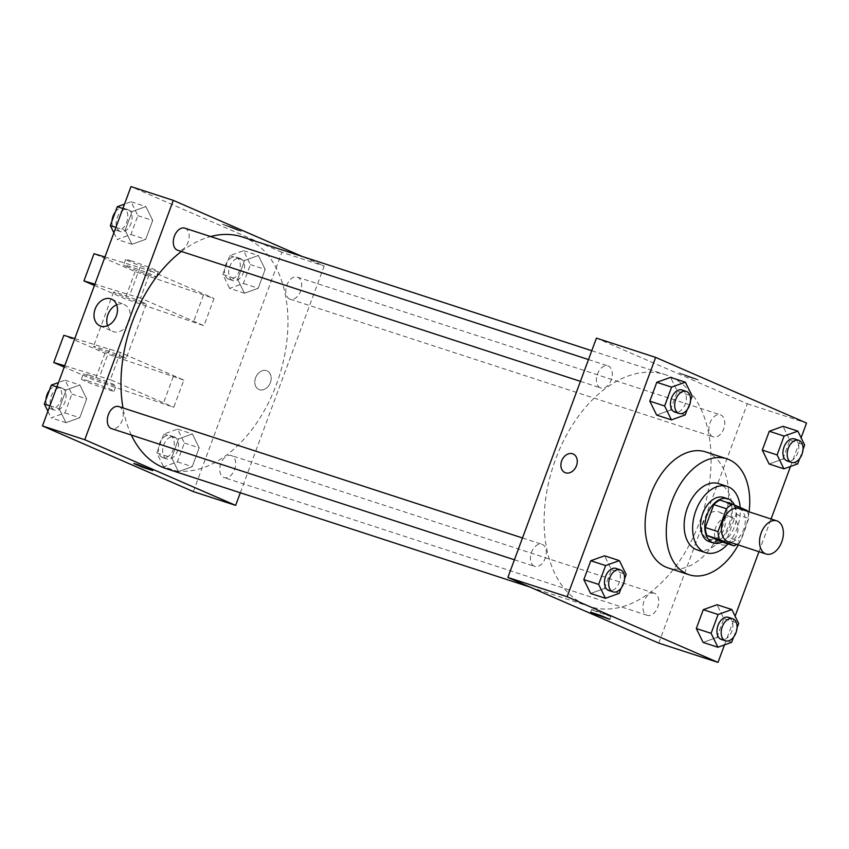 <?xml version="1.0" encoding="UTF-8"?>
<svg xmlns="http://www.w3.org/2000/svg" width="849" height="849" viewBox="0 0 849 849"><rect width="100%" height="100%" fill="white"/><g stroke="black" fill="none" stroke-linecap="round" stroke-linejoin="round"><path stroke-width="0.64" stroke-dasharray="4.25 3.18" d="M738.768 508.487A17.415 11.186 -72 0 1 744.021 528.513A17.415 11.186 -72 0 1 727.986 541.609M720.005 500.093L734.449 506.375A22.477 14.444 -72 0 1 736.062 514.314L727.593 537.215L740.286 541.344L748.765 518.452A22.477 14.444 -72 0 0 747.449 511.31M740.286 541.344A22.477 14.444 -72 0 1 736.667 544.432M727.593 537.215A22.477 14.444 -72 0 1 721.363 541.736M722.244 542.023A23.22 14.921 108 0 0 734.491 505.006M723.645 497.45A23.22 14.921 -72 0 1 730.639 524.151A23.22 14.921 -72 0 1 709.265 541.62M736.062 514.314L748.765 518.452M734.449 506.375L747.141 510.514M727.986 543.891A34.841 22.382 108 0 0 740.19 507.49M697.209 549.908A34.841 22.382 108 0 0 729.27 523.706A34.841 22.382 108 0 0 718.774 483.654M738.29 544.962A60.969 39.16 108 0 0 749.073 511.841M705.71 451.923A60.969 39.16 -72 0 1 724.08 522.018A60.969 39.16 -72 0 1 667.961 567.864M685.207 414.938L670.402 410.109L656.627 415.055L670.402 410.109L677.364 391.272L670.561 377.37L677.364 391.272L692.179 396.09M797.689 463.883L782.884 459.054L769.109 464L782.884 459.054L789.846 440.217L783.043 426.315L789.846 440.217L804.661 445.035M724.494 644.879L735.107 616.194M758.964 551.691L771.062 518.994M790.493 466.462L801.106 437.776M619.208 593.355L604.403 588.527L590.628 593.472L604.403 588.527L611.365 569.69L604.562 555.787L611.365 569.69L626.18 574.508M731.689 642.3L716.885 637.472L703.11 642.417L716.885 637.472L723.847 618.634L717.044 604.732L723.847 618.634L738.662 623.453M585.343 604.849A121.927 78.331 -72 0 1 554.312 462.811A121.927 78.331 -72 0 1 665.34 374.674A121.927 78.331 -72 0 1 702.081 514.855A121.927 78.331 -72 0 1 589.853 606.557A121.927 78.331 -72 0 1 585.343 604.849M658.782 643.118L747.311 403.774L596.423 338.114M712.82 436.757A11.61 7.461 -72 0 1 709.86 423.227A11.61 7.461 -72 0 1 720.43 414.832A11.61 7.461 -72 0 1 723.932 428.183A11.61 7.461 -72 0 1 713.245 436.917A11.61 7.461 -72 0 1 712.82 436.757M600.328 387.813A11.61 7.461 -72 0 1 597.378 374.282A11.61 7.461 -72 0 1 607.948 365.887A11.61 7.461 -72 0 1 611.45 379.238A11.61 7.461 -72 0 1 600.763 387.972A11.61 7.461 -72 0 1 600.328 387.813M534.329 566.23A11.61 7.461 -72 0 1 531.378 552.699A11.61 7.461 -72 0 1 541.949 544.305A11.61 7.461 -72 0 1 545.451 557.655A11.61 7.461 -72 0 1 534.764 566.389A11.61 7.461 -72 0 1 534.329 566.23M654.866 593.419A11.61 7.461 108 0 0 654.441 593.249A11.61 7.461 108 0 0 643.744 601.983A11.61 7.461 108 0 0 647.246 615.334A11.61 7.461 108 0 0 657.816 606.939A11.61 7.461 108 0 0 654.866 593.419M747.311 403.774L806.55 423.057M721.268 544.655A14.56 11.143 -66.5 0 0 736.741 534.966A14.56 11.143 -66.5 0 0 732.125 517.667A14.56 11.143 -66.5 0 0 716.1 526.571A14.56 11.143 -66.5 0 0 720.504 544.368A14.56 11.143 -66.5 0 0 721.268 544.655M696.201 378.866L679.264 372.923L688.624 376.903L698.324 379.981L696.201 378.866L679.264 372.934L688.624 376.903L698.324 379.981L696.191 378.866M593.865 610.643L591.742 609.529L601.442 612.607L610.802 616.576L593.865 610.643M708.512 539.104A14.56 11.143 -66.5 0 0 723.985 529.415A14.56 11.143 -66.5 0 0 719.368 512.117A14.56 11.143 -66.5 0 0 703.343 521.021A14.56 11.143 -66.5 0 0 707.748 538.818A14.56 11.143 -66.5 0 0 708.512 539.104M573.139 453.982L573.128 453.982A10.156 7.768 113.5 0 1 576.354 466.048A10.156 7.768 113.5 0 1 565.561 472.819A10.156 7.768 113.5 0 1 565.031 472.617L565.02 472.606M131.362 435.081A121.927 78.331 -72 0 1 122.999 407.934M181.399 251.463A121.927 78.331 -72 0 1 210.605 236.542M242.22 236.935A121.927 78.331 -72 0 1 278.96 377.126A121.927 78.331 -72 0 1 166.733 468.818M231.745 455.68A11.61 7.461 108 0 0 231.31 455.52A11.61 7.461 108 0 0 220.623 464.244A11.61 7.461 108 0 0 224.125 477.605A11.61 7.461 108 0 0 234.695 469.21A11.61 7.461 108 0 0 231.745 455.68M184.827 228.158A11.61 7.461 -72 0 1 188.329 241.509A11.61 7.461 -72 0 1 177.643 250.243M118.828 406.575A11.61 7.461 -72 0 1 122.33 419.926A11.61 7.461 -72 0 1 111.644 428.66M289.689 299.018A11.61 7.461 -72 0 1 286.739 285.497A11.61 7.461 -72 0 1 297.309 277.103A11.61 7.461 -72 0 1 300.811 290.454A11.61 7.461 -72 0 1 290.125 299.188A11.61 7.461 -72 0 1 289.689 299.018M240.32 492.77L324.191 266.034L302.127 256.44M107.6 325.676A14.56 11.143 -66.5 0 0 112.705 331.375A14.56 11.143 -66.5 0 0 113.469 331.662A14.56 11.143 -66.5 0 0 128.931 321.973A14.56 11.143 -66.5 0 0 124.325 304.674A14.56 11.143 -66.5 0 0 116.674 304.823M237.816 230.312L241.349 231.225L231.989 227.245L222.289 224.168L237.816 230.312L222.289 224.178L231.979 227.256L241.349 231.225L237.816 230.312M193.339 491.603L281.879 252.259L324.191 266.034M281.879 252.259L130.99 186.6M255.591 377.784A10.156 7.768 -66.5 0 0 258.945 389.511A10.156 7.768 -66.5 0 0 270.12 383.302A10.156 7.768 -66.5 0 0 267.053 370.875A10.156 7.768 -66.5 0 0 255.591 377.784A10.156 7.768 113.5 0 1 267.053 370.875A10.156 7.768 113.5 0 1 270.12 383.292A10.156 7.768 113.5 0 1 258.945 389.511A10.156 7.768 113.5 0 1 255.591 377.784M152.809 470.558L133.76 463.512M131.956 244.268L145.72 239.322L152.693 220.475L145.89 206.583L132.115 211.528L125.153 230.366L131.956 244.268L145.72 239.322L152.693 220.475L145.89 206.583L132.115 211.528L125.153 230.366L131.956 244.268L117.141 239.45L130.916 234.504L137.888 215.657L131.086 201.754L124.506 204.121M244.438 293.213L258.202 288.267L265.175 269.42L258.372 255.528L244.597 260.473L237.635 279.31L244.438 293.213L258.202 288.267L265.175 269.42L258.372 255.528L244.597 260.473L237.635 279.31L244.438 293.213L229.623 288.384L243.398 283.449L250.37 264.601L243.567 250.699L229.792 255.645L222.82 274.492L229.623 288.384M178.439 471.63L192.214 466.685L199.175 447.837L192.373 433.945L178.598 438.891L171.636 457.728L178.439 471.63L192.214 466.685L199.175 447.837L192.373 433.945L178.598 438.891L171.636 457.728L178.439 471.63L163.624 466.812L177.399 461.867L184.371 443.019L177.568 429.116L163.793 434.062L156.821 452.91L163.624 466.812M65.957 422.685L79.721 417.74L86.694 398.892L79.891 385L66.116 389.946L59.154 408.783L65.957 422.685L79.721 417.74L86.694 398.892L79.891 385L66.116 389.946L59.154 408.783L65.957 422.685L51.142 417.867L64.917 412.922L71.889 394.074L65.086 380.172L58.507 382.538M104.947 256.992L150.56 270.905L140.499 298.105L203.951 325.708L214.012 298.508L135.161 271.627L94.006 253.713M150.56 270.905L214.012 298.508M74.765 338.581L120.378 352.494L183.819 380.108L173.758 407.297L94.918 380.416L64.227 367.065M120.378 352.494L110.317 379.694L173.758 407.297M142.611 302.265A17.415 0.817 -159.7 0 0 124.591 295.335A17.415 0.817 -159.7 0 0 113.575 292.088A17.415 0.817 -159.7 0 0 129.632 298.901A17.415 0.817 -159.7 0 0 146.251 304.175A17.415 0.817 -159.7 0 0 142.611 302.265M140.499 298.105L94.886 284.182M94.409 285.466L125.1 298.816L203.951 325.708M122.479 356.665A17.415 0.817 20.3 0 1 126.13 358.575A17.415 0.817 20.3 0 1 115.114 355.317A17.415 0.817 20.3 0 1 97.094 348.398A17.415 0.817 20.3 0 1 93.454 346.488A17.415 0.817 20.3 0 1 104.469 349.735A17.415 0.817 20.3 0 1 122.479 356.665M183.819 380.108L104.979 353.216L63.824 335.313M89.442 375.247A17.415 0.817 20.3 0 1 106.889 381.583A17.415 0.817 20.3 0 1 116.069 385.764A17.415 0.817 20.3 0 1 99.45 380.501A17.415 0.817 20.3 0 1 83.393 373.687A17.415 0.817 20.3 0 1 89.442 375.247M64.704 365.781L110.317 379.694M87.426 380.692A17.415 0.817 20.3 0 1 104.873 387.017A17.415 0.817 20.3 0 1 114.053 391.209A17.415 0.817 20.3 0 1 97.433 385.934A17.415 0.817 20.3 0 1 81.377 379.121A17.415 0.817 20.3 0 1 87.426 380.692M127.276 266.798A17.415 0.817 20.3 0 1 123.636 264.888A17.415 0.817 20.3 0 1 129.685 266.459A17.415 0.817 20.3 0 1 147.132 272.784A17.415 0.817 20.3 0 1 156.312 276.976A17.415 0.817 20.3 0 1 145.296 273.728A17.415 0.817 20.3 0 1 127.276 266.798M131.701 261.014A17.415 0.817 -159.7 0 0 125.652 259.454A17.415 0.817 -159.7 0 0 141.698 266.268A17.415 0.817 -159.7 0 0 158.317 271.542A17.415 0.817 -159.7 0 0 149.148 267.35A17.415 0.817 -159.7 0 0 131.701 261.014M139.989 267.467L129.929 294.656M109.808 349.056L99.747 376.256M135.161 271.627L125.1 298.816M104.979 353.216L94.918 380.416M203.431 295.07L193.37 322.27M173.249 376.659L163.188 403.859M733.61 637.111L737.038 627.836M728.484 617.361A11.61 7.461 -72 0 1 731.987 630.711A11.61 7.461 -72 0 1 721.289 639.446M716.885 637.472L723.847 618.634M799.609 458.693L803.037 449.418M794.484 438.944A11.61 7.461 -72 0 1 797.975 452.294A11.61 7.461 -72 0 1 787.288 461.018M782.884 459.054L789.846 440.217M621.128 588.166L624.556 578.891M616.003 568.416A11.61 7.461 -72 0 1 619.494 581.767A11.61 7.461 -72 0 1 608.807 590.501M604.403 588.527L611.365 569.69M687.128 409.749L690.555 400.473M682.002 389.999A11.61 7.461 -72 0 1 685.493 403.349A11.61 7.461 -72 0 1 674.806 412.083M670.402 410.109L677.364 391.272M166.574 458.842A11.61 7.461 -72 0 1 163.613 445.311A11.61 7.461 -72 0 1 174.194 436.917A11.61 7.461 -72 0 1 177.685 450.278A11.61 7.461 -72 0 1 166.998 459.001A11.61 7.461 -72 0 1 166.574 458.842M177.568 429.116L192.373 433.945M163.793 434.062L178.598 438.891M156.821 452.91L171.636 457.728M177.399 461.867L192.214 466.685M184.371 443.019L199.175 447.837M162.339 457.462A11.61 7.461 -72 0 1 159.389 443.942A11.61 7.461 -72 0 1 169.959 435.548A11.61 7.461 -72 0 1 173.461 448.898A11.61 7.461 -72 0 1 162.775 457.632A11.61 7.461 -72 0 1 162.339 457.462M232.573 280.425A11.61 7.461 -72 0 1 229.612 266.894A11.61 7.461 -72 0 1 240.193 258.499A11.61 7.461 -72 0 1 243.684 271.85A11.61 7.461 -72 0 1 232.997 280.584A11.61 7.461 -72 0 1 232.573 280.425M243.567 250.699L258.372 255.528M229.792 255.645L244.597 260.473M222.82 274.492L237.635 279.31M243.398 283.449L258.202 288.267M250.37 264.601L265.175 269.42M228.339 279.045A11.61 7.461 -72 0 1 225.388 265.525A11.61 7.461 -72 0 1 235.958 257.13A11.61 7.461 -72 0 1 239.46 270.481A11.61 7.461 -72 0 1 228.774 279.215A11.61 7.461 -72 0 1 228.339 279.045M47.894 411.224L51.142 417.867M54.092 409.897A11.61 7.461 -72 0 1 51.131 396.366A11.61 7.461 -72 0 1 61.712 387.982A11.61 7.461 -72 0 1 65.203 401.333A11.61 7.461 -72 0 1 54.516 410.056A11.61 7.461 -72 0 1 54.092 409.897M65.086 380.172L79.891 385M56.883 386.932L66.116 389.946M49.911 405.78L59.154 408.783M64.917 412.922L79.721 417.74M71.889 394.074L86.694 398.892M49.391 390.307A11.61 7.461 -72 0 1 57.477 386.603A11.61 7.461 -72 0 1 60.979 399.953A11.61 7.461 -72 0 1 50.293 408.687A11.61 7.461 -72 0 1 49.858 408.518A11.61 7.461 -72 0 1 45.963 399.582M113.893 232.806L117.141 239.45M120.091 231.48A11.61 7.461 -72 0 1 117.13 217.949A11.61 7.461 -72 0 1 127.711 209.554A11.61 7.461 -72 0 1 131.202 222.916A11.61 7.461 -72 0 1 120.516 231.639A11.61 7.461 -72 0 1 120.091 231.48M131.086 201.754L145.89 206.583M122.882 208.514L132.115 211.528M115.91 227.362L125.153 230.366M130.916 234.504L145.72 239.322M137.888 215.657L152.693 220.475M115.39 211.889A11.61 7.461 -72 0 1 123.476 208.185A11.61 7.461 -72 0 1 126.979 221.536A11.61 7.461 -72 0 1 116.281 230.27A11.61 7.461 -72 0 1 115.857 230.1A11.61 7.461 -72 0 1 111.962 221.165M591.742 609.529L590.724 612.267M610.802 616.576L609.784 619.314M707.748 538.818L720.504 544.368M719.368 512.117L732.125 517.667M529.946 587.052L589.853 606.557M591.764 350.722L665.34 374.674M654.441 593.249L231.31 455.52M647.246 615.334L224.125 477.605M580.429 381.35L600.763 387.972M588.484 359.552L607.948 365.887M514.43 559.778L534.764 566.389M522.496 537.969L541.949 544.305M290.125 299.188L713.245 436.917M297.309 277.103L720.43 414.832M99.949 325.825L112.705 331.375M111.569 299.124L124.325 304.674M113.575 292.088L93.454 346.488M146.251 304.175L126.13 358.575M114.053 391.209L116.069 385.764M81.377 379.121L83.393 373.687M125.652 259.454L123.636 264.888M158.317 271.542L156.312 276.976M162.775 457.632L166.998 459.001M169.959 435.548L174.194 436.917M228.774 279.215L232.997 280.584M235.958 257.13L240.193 258.499M50.293 408.687L54.516 410.056M57.477 386.603L61.712 387.982M116.281 230.27L120.516 231.639M123.476 208.185L127.711 209.554"/><path stroke-width="1.27" d="M765.427 553.76A17.415 11.186 -72 0 1 760.991 533.469A17.415 11.186 -72 0 1 776.856 520.883A17.415 11.186 -72 0 1 782.099 540.909A17.415 11.186 -72 0 1 766.074 554.004A17.415 11.186 -72 0 1 765.427 553.76M766.074 554.004L727.986 541.609A17.415 11.186 -72 0 1 727.338 541.365A17.415 11.186 -72 0 1 722.913 521.074A17.415 11.186 -72 0 1 738.768 508.487L776.856 520.883M726.468 508.753L717.999 531.644A22.477 14.444 -72 0 0 719.623 539.582L706.93 535.454A22.477 14.444 -72 0 1 705.307 527.516L713.776 504.614L726.468 508.753A22.477 14.444 -72 0 1 732.698 504.232L747.141 510.514A22.477 14.444 -72 0 1 747.449 511.31M719.623 539.582L734.056 545.865A22.477 14.444 -72 0 0 736.667 544.432M705.307 527.516L717.999 531.644M706.93 535.454L721.363 541.736L734.056 545.865M713.776 504.614A22.477 14.444 -72 0 1 720.005 500.093L732.698 504.232M734.491 505.006A23.22 14.921 108 0 0 727.88 498.83A23.22 14.921 108 0 0 706.973 514.95A23.22 14.921 108 0 0 713.5 542.999A23.22 14.921 108 0 0 722.244 542.023M713.5 542.999L709.265 541.62A23.22 14.921 -72 0 1 708.406 541.301A23.22 14.921 -72 0 1 702.739 513.571A23.22 14.921 -72 0 1 723.645 497.45L727.88 498.83M740.19 507.49A34.841 22.382 108 0 0 727.243 486.413A34.841 22.382 108 0 0 695.883 510.589A34.841 22.382 108 0 0 705.668 552.667A34.841 22.382 108 0 0 727.986 543.891M727.243 486.413L718.774 483.654A34.841 22.382 108 0 0 687.414 507.829A34.841 22.382 108 0 0 697.209 549.908L705.668 552.667M749.073 511.841A60.969 39.16 108 0 0 726.861 458.81A60.969 39.16 108 0 0 671.984 501.112A60.969 39.16 108 0 0 689.123 574.752A60.969 39.16 108 0 0 738.29 544.962M689.123 574.752L667.961 567.864A60.969 39.16 -72 0 1 665.712 567.015A60.969 39.16 -72 0 1 650.833 494.224A60.969 39.16 -72 0 1 705.71 451.923L726.861 458.81M690.555 400.473L692.179 396.09L685.376 382.188L670.561 377.37L656.786 382.315L649.825 401.163L656.627 415.055L671.432 419.884L685.207 414.938L687.128 409.749M803.037 449.418L804.661 445.035L797.858 431.133L783.043 426.315L769.279 431.26L762.306 450.108L769.109 464L783.914 468.828L797.689 463.883L799.609 458.693M801.106 437.776L806.55 423.057L655.661 357.397L567.121 596.741L718.01 662.4L724.494 644.879M735.107 616.194L758.964 551.691M771.062 518.994L790.493 466.462M624.556 578.891L626.18 574.508L619.377 560.616L604.562 555.787L590.798 560.733L583.825 579.58L590.628 593.472L605.433 598.301L619.208 593.355L621.128 588.166M737.038 627.836L738.662 623.453L731.859 609.55L717.044 604.732L703.28 609.678L696.307 628.525L703.11 642.417L717.914 647.246L731.689 642.3L733.61 637.111M655.661 357.397L596.423 338.114L507.882 577.458L567.121 596.741M565.561 472.819A10.156 7.768 113.5 0 1 565.02 472.606A10.156 7.768 113.5 0 1 561.953 460.19A10.156 7.768 113.5 0 1 573.128 453.982A10.156 7.768 113.5 0 1 576.344 466.048A10.156 7.768 113.5 0 1 565.561 472.819M507.882 577.458L658.782 643.118L718.01 662.4M592.857 613.381L590.724 612.267L600.423 615.345L609.784 619.314L592.857 613.381M565.031 472.617A10.156 7.768 113.5 0 1 561.953 460.19A10.156 7.768 113.5 0 1 573.139 453.982M529.946 587.052L166.733 468.818A121.927 78.331 -72 0 1 162.223 467.109A121.927 78.331 -72 0 1 131.362 435.081M122.999 407.934A121.927 78.331 -72 0 1 181.399 251.463M210.605 236.542A121.927 78.331 -72 0 1 242.22 236.935L591.764 350.722M580.429 381.35L177.643 250.243A11.61 7.461 -72 0 1 177.208 250.073A11.61 7.461 -72 0 1 174.257 236.553A11.61 7.461 -72 0 1 184.827 228.158L588.484 359.552M514.43 559.778L111.644 428.66A11.61 7.461 -72 0 1 111.208 428.49A11.61 7.461 -72 0 1 108.258 414.97A11.61 7.461 -72 0 1 118.828 406.575L522.496 537.969M302.127 256.44L173.302 200.375L84.762 439.718L235.651 505.378L240.32 492.77M100.713 326.112A14.56 11.143 113.5 0 1 99.949 325.825A14.56 11.143 113.5 0 1 95.544 308.028A14.56 11.143 113.5 0 1 111.569 299.124A14.56 11.143 113.5 0 1 116.175 316.422A14.56 11.143 113.5 0 1 100.713 326.112M84.762 439.718L42.45 425.943L130.99 186.6L173.302 200.375M116.674 304.823A14.56 11.143 -66.5 0 0 107.6 325.676M42.45 425.943L193.339 491.603L235.651 505.378M137.283 464.424L152.809 470.558L143.12 467.491L133.749 463.512L137.283 464.424M133.749 463.512L152.809 470.558M94.886 284.182L83.945 280.913L94.409 285.466M64.227 367.065L53.763 362.512L63.824 335.313L74.765 338.581M53.763 362.512L64.704 365.781M83.945 280.913L94.006 253.713L104.947 256.992M731.859 609.55L718.084 614.496L711.112 633.343L717.914 647.246M725.524 640.815L721.289 639.446A11.61 7.461 -72 0 1 720.865 639.276A11.61 7.461 -72 0 1 717.904 625.755A11.61 7.461 -72 0 1 728.484 617.361L732.719 618.73A11.61 7.461 -72 0 1 736.21 632.081A11.61 7.461 -72 0 1 725.524 640.815A11.61 7.461 -72 0 1 725.099 640.655A11.61 7.461 -72 0 1 722.138 627.124A11.61 7.461 -72 0 1 732.719 618.73M717.044 604.732L703.28 609.678L718.084 614.496M703.28 609.678L696.307 628.525L711.112 633.343M696.307 628.525L703.11 642.417M797.858 431.133L784.083 436.078L777.111 454.926L783.914 468.828M791.523 462.397L787.288 461.018A11.61 7.461 -72 0 1 786.864 460.858A11.61 7.461 -72 0 1 783.903 447.327A11.61 7.461 -72 0 1 794.484 438.944L798.707 440.313A11.61 7.461 -72 0 1 802.209 453.663A11.61 7.461 -72 0 1 791.523 462.397A11.61 7.461 -72 0 1 791.098 462.238A11.61 7.461 -72 0 1 788.137 448.707A11.61 7.461 -72 0 1 798.707 440.313M783.043 426.315L769.279 431.26L784.083 436.078M769.279 431.26L762.306 450.108L777.111 454.926M762.306 450.108L769.109 464M619.377 560.616L605.602 565.551L598.63 584.399L605.433 598.301M613.042 591.87L608.807 590.501A11.61 7.461 -72 0 1 608.383 590.331A11.61 7.461 -72 0 1 605.422 576.811A11.61 7.461 -72 0 1 616.003 568.416L620.226 569.785A11.61 7.461 -72 0 1 623.728 583.136A11.61 7.461 -72 0 1 613.042 591.87A11.61 7.461 -72 0 1 612.607 591.711A11.61 7.461 -72 0 1 609.656 578.18A11.61 7.461 -72 0 1 620.226 569.785M604.562 555.787L590.798 560.733L605.602 565.551M590.798 560.733L583.825 579.58L598.63 584.399M583.825 579.58L590.628 593.472M685.376 382.188L671.601 387.133L664.629 405.981L671.432 419.884M679.041 413.452L674.806 412.083A11.61 7.461 -72 0 1 674.382 411.914A11.61 7.461 -72 0 1 671.421 398.393A11.61 7.461 -72 0 1 682.002 389.999L686.225 391.368A11.61 7.461 -72 0 1 689.728 404.718A11.61 7.461 -72 0 1 679.041 413.452A11.61 7.461 -72 0 1 678.606 413.293A11.61 7.461 -72 0 1 675.655 399.762A11.61 7.461 -72 0 1 686.225 391.368M670.561 377.37L656.786 382.315L671.601 387.133M656.786 382.315L649.825 401.163L664.629 405.981M649.825 401.163L656.627 415.055M58.507 382.538L51.311 385.117L44.339 403.965L47.894 411.224M51.311 385.117L56.883 386.932M44.339 403.965L49.911 405.78M45.963 399.582A11.61 7.461 -72 0 1 49.391 390.307M124.506 204.121L117.311 206.7L110.338 225.547L113.893 232.806M117.311 206.7L122.882 208.514M110.338 225.547L115.91 227.362M111.962 221.165A11.61 7.461 -72 0 1 115.39 211.889"/></g></svg>
